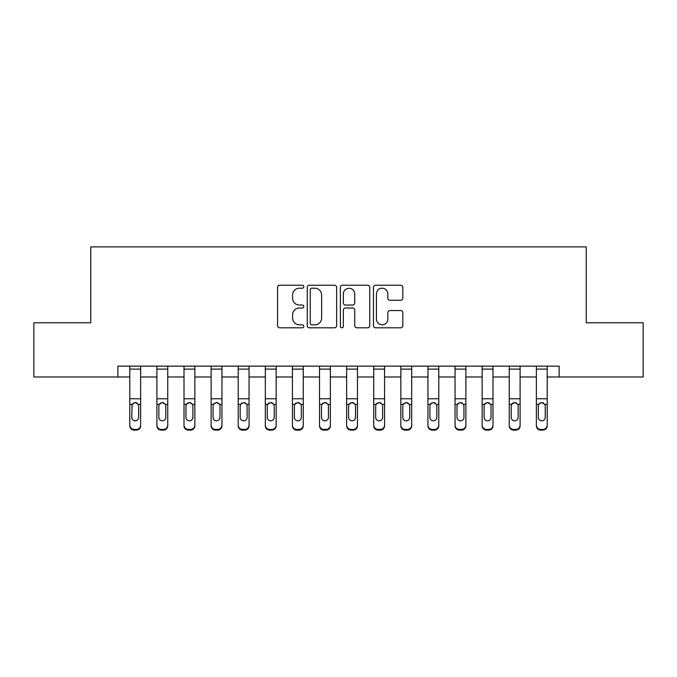 <?xml version="1.0" encoding="UTF-8"?>
<svg xmlns="http://www.w3.org/2000/svg" width="677" height="677" viewBox="0 0 677 677"><rect width="100%" height="100%" fill="white"/><g stroke="black" fill="none" stroke-linecap="round" stroke-linejoin="round"><path stroke-width="1.02" d="M303.804 286.726A1.489 1.489 0 0 0 302.314 285.237L279.703 285.237A2.133 2.133 0 0 0 277.578 287.361L277.578 325.671A2.133 2.133 0 0 0 279.703 327.803L302.314 327.803A1.489 1.489 0 0 0 303.804 326.314A1.489 1.489 0 0 0 302.314 324.825L299.395 324.825A6.812 6.812 0 0 1 292.582 318.012L292.582 314.822A6.812 6.812 0 0 1 299.395 308.01L302.314 308.01A1.489 1.489 0 0 0 303.804 306.52A1.489 1.489 0 0 0 302.314 305.031L299.395 305.031A6.812 6.812 0 0 1 292.582 298.218L292.582 295.028A6.812 6.812 0 0 1 299.395 288.216L302.314 288.216A1.489 1.489 0 0 0 303.804 286.726M400.699 300.241A2.133 2.133 0 0 0 402.832 298.108L402.832 287.361A2.133 2.133 0 0 0 400.699 285.237L375.583 285.237A2.133 2.133 0 0 0 373.459 287.361L373.459 325.671A2.133 2.133 0 0 0 375.583 327.803L400.699 327.803A2.133 2.133 0 0 0 402.832 325.671L402.832 312.689A2.133 2.133 0 0 0 400.699 310.557L389.952 310.557A2.133 2.133 0 0 0 387.828 312.689L387.828 319.129A5.695 5.695 0 0 1 382.133 324.825A5.695 5.695 0 0 1 376.437 319.129L376.437 293.903A5.695 5.695 0 0 1 382.133 288.216A5.695 5.695 0 0 1 387.828 293.903L387.828 298.108A2.133 2.133 0 0 0 389.952 300.241L400.699 300.241M117.874 376.987L33.85 376.987L33.85 322.777L90.769 322.777L90.769 246.885L586.231 246.885L586.231 322.777L643.15 322.777L643.15 376.987L559.126 376.987L559.126 366.147L117.874 366.147L117.874 376.987L129.798 376.987M336.638 287.361A2.133 2.133 0 0 0 334.506 285.237L309.397 285.237A2.133 2.133 0 0 0 307.265 287.361L307.265 325.671A2.133 2.133 0 0 0 309.397 327.803L334.506 327.803A2.133 2.133 0 0 0 336.638 325.671L336.638 287.361M342.494 285.237L367.603 285.237A2.133 2.133 0 0 1 369.735 287.361L369.735 325.671A2.133 2.133 0 0 1 367.603 327.803L356.855 327.803A2.133 2.133 0 0 1 354.731 325.671L354.731 310.134A2.133 2.133 0 0 0 352.599 308.01L345.473 308.01A2.133 2.133 0 0 0 343.341 310.134L343.341 326.314A1.489 1.489 0 0 1 341.851 327.803A1.489 1.489 0 0 1 340.362 326.314L340.362 287.361A2.133 2.133 0 0 1 342.494 285.237M140.638 376.987L156.903 376.987M167.744 376.987L184.009 376.987M194.849 376.987L211.114 376.987M221.954 376.987L238.211 376.987M249.06 376.987L265.316 376.987M276.157 376.987L292.422 376.987M303.262 376.987L319.527 376.987M330.368 376.987L346.632 376.987M357.473 376.987L373.738 376.987M384.578 376.987L400.843 376.987M411.684 376.987L427.94 376.987M438.789 376.987L455.046 376.987M465.886 376.987L482.151 376.987M492.991 376.987L509.256 376.987M520.097 376.987L536.362 376.987M547.202 376.987L559.126 376.987M311.733 288.216A1.489 1.489 0 0 0 310.244 289.705L310.244 323.335A1.489 1.489 0 0 0 311.733 324.825L314.822 324.825A6.812 6.812 0 0 0 321.634 318.012L321.634 295.028A6.812 6.812 0 0 0 314.822 288.216L311.733 288.216M354.731 294.013A5.695 5.695 0 0 0 349.036 288.317A5.695 5.695 0 0 0 343.341 294.013L343.341 302.898A2.133 2.133 0 0 0 345.473 305.031L352.599 305.031A2.133 2.133 0 0 0 354.731 302.898L354.731 294.013M129.798 405.049L129.798 425.131A4.333 4.299 0 0 0 134.139 429.43L136.305 429.43A4.333 4.299 0 0 0 140.638 425.131L140.638 425.808A4.333 4.299 180 0 1 136.305 430.115L136.305 429.43M138.692 417.387L138.692 405.963L138.692 417.387A3.47 3.444 180 0 1 135.222 420.823A3.47 3.444 180 0 0 138.692 417.387M131.753 418.064L131.753 417.387A3.47 3.444 180 0 0 135.222 420.823M133.411 402.984L131.753 405.692M137.033 402.984L135.222 402.476L138.303 404.364L138.692 405.963M140.638 366.147L140.638 425.131M129.798 366.147L129.798 425.131M134.139 429.43L134.139 430.115L136.305 430.115M134.139 430.115A4.333 4.299 180 0 1 129.798 425.808M129.798 404.364L132.133 404.364L131.753 417.387M132.133 404.364L135.222 402.476M156.903 405.049L156.903 425.131A4.333 4.299 0 0 0 161.236 429.43L163.411 429.43A4.333 4.299 0 0 0 167.744 425.131L167.744 425.808A4.333 4.299 180 0 1 163.411 430.115L163.411 429.43M165.789 418.064L165.789 417.387A3.47 3.444 180 0 1 162.319 420.823A3.47 3.444 180 0 1 158.858 417.387L158.858 405.963L158.858 417.387A3.47 3.444 180 0 0 162.319 420.823M164.13 402.984L162.319 402.476L165.408 404.364L165.789 405.692M160.517 402.984L159.239 404.364L158.858 405.963L159.239 404.364L162.319 402.476M184.009 405.049L184.009 425.131A4.333 4.299 0 0 0 188.341 429.43L190.508 429.43A4.333 4.299 0 0 0 194.849 425.131L194.849 425.808A4.333 4.299 180 0 1 190.508 430.115L190.508 429.43M192.894 418.064L192.894 417.387A3.47 3.444 180 0 1 189.425 420.823A3.47 3.444 180 0 1 185.955 417.387L185.955 405.963L185.955 417.387A3.47 3.444 180 0 0 189.425 420.823M191.236 402.984L189.425 402.476L192.513 404.364L192.894 405.692M187.614 402.984L186.344 404.364L185.955 405.963L186.344 404.364L189.425 402.476M211.114 405.049L211.114 425.131A4.333 4.299 0 0 0 215.447 429.43L217.613 429.43A4.333 4.299 0 0 0 221.954 425.131L221.954 425.808A4.333 4.299 180 0 1 217.613 430.115L217.613 429.43M220 418.064L220 417.387A3.47 3.444 180 0 1 216.53 420.823A3.47 3.444 180 0 1 213.06 417.387L213.06 405.963L213.06 417.387A3.47 3.444 180 0 0 216.53 420.823M218.341 402.984L216.53 402.476L219.619 404.364L220 405.692M214.719 402.984L213.45 404.364L213.06 405.963L213.45 404.364L216.53 402.476M167.744 366.147L167.744 425.808M156.903 366.147L156.903 425.131M161.236 429.43L161.236 430.115L163.411 430.115M161.236 430.115A4.333 4.299 180 0 1 156.903 425.808M165.789 405.963L165.789 417.387M194.849 366.147L194.849 425.808M184.009 366.147L184.009 425.131M188.341 429.43L188.341 430.115L190.508 430.115M188.341 430.115A4.333 4.299 180 0 1 184.009 425.808M192.894 405.963L192.894 417.387M221.954 366.147L221.954 425.808M211.114 366.147L211.114 425.131M215.447 429.43L215.447 430.115L217.613 430.115M215.447 430.115A4.333 4.299 180 0 1 211.114 425.808M220 405.963L220 417.387M238.211 405.049L238.211 425.131A4.333 4.299 0 0 0 242.552 429.43L244.719 429.43A4.333 4.299 0 0 0 249.06 425.131L249.06 425.808A4.333 4.299 180 0 1 244.719 430.115L244.719 429.43M247.105 418.064L247.105 417.387A3.47 3.444 180 0 1 243.635 420.823A3.47 3.444 180 0 1 240.166 417.387L240.166 405.963L240.166 417.387A3.47 3.444 180 0 0 243.635 420.823M245.438 402.984L243.635 402.476L246.724 404.364L247.105 405.692M241.824 402.984L240.547 404.364L240.166 405.963L240.547 404.364L243.635 402.476M249.06 366.147L249.06 425.808M238.211 366.147L238.211 425.131M242.552 429.43L242.552 430.115L244.719 430.115M242.552 430.115A4.333 4.299 180 0 1 238.211 425.808M247.105 405.963L247.105 417.387M265.316 405.049L265.316 425.131A4.333 4.299 0 0 0 269.658 429.43L271.824 429.43A4.333 4.299 0 0 0 276.157 425.131L276.157 425.808A4.333 4.299 180 0 1 271.824 430.115L271.824 429.43M274.21 418.064L274.21 417.387A3.47 3.444 180 0 1 270.741 420.823A3.47 3.444 180 0 1 267.271 417.387L267.271 405.963L267.271 417.387A3.47 3.444 180 0 0 270.741 420.823M272.543 402.984L270.741 402.476L273.821 404.364L274.21 405.692M268.93 402.984L267.652 404.364L267.271 405.963L267.652 404.364L270.741 402.476M292.422 405.049L292.422 425.131A4.333 4.299 0 0 0 296.763 429.43L298.929 429.43A4.333 4.299 0 0 0 303.262 425.131L303.262 425.808A4.333 4.299 180 0 1 298.929 430.115L298.929 429.43M301.316 418.064L301.316 417.387A3.47 3.444 180 0 1 297.846 420.823A3.47 3.444 180 0 1 294.377 417.387L294.377 405.963L294.377 417.387A3.47 3.444 180 0 0 297.846 420.823M299.649 402.984L297.846 402.476L300.926 404.364L301.316 405.692M296.035 402.984L294.757 404.364L294.377 405.963L294.757 404.364L297.846 402.476M319.527 405.049L319.527 425.131A4.333 4.299 0 0 0 323.86 429.43L326.035 429.43A4.333 4.299 0 0 0 330.368 425.131L330.368 425.808A4.333 4.299 180 0 1 326.035 430.115L326.035 429.43M328.421 418.064L328.421 417.387A3.47 3.444 180 0 1 324.952 420.823A3.47 3.444 180 0 1 321.482 417.387L321.482 405.963L321.482 417.387A3.47 3.444 180 0 0 324.952 420.823M326.754 402.984L324.952 402.476L328.032 404.364L328.421 405.692M323.141 402.984L321.863 404.364L321.482 405.963L321.863 404.364L324.952 402.476M346.632 405.049L346.632 425.131A4.333 4.299 0 0 0 350.965 429.43L353.14 429.43A4.333 4.299 0 0 0 357.473 425.131L357.473 425.808A4.333 4.299 180 0 1 353.14 430.115L353.14 429.43M355.518 418.064L355.518 417.387A3.47 3.444 180 0 1 352.048 420.823A3.47 3.444 180 0 1 348.579 417.387L348.579 405.963L348.579 417.387A3.47 3.444 180 0 0 352.048 420.823M353.859 402.984L352.048 402.476L355.137 404.364L355.518 405.692M350.246 402.984L348.968 404.364L348.579 405.963L348.968 404.364L352.048 402.476M373.738 405.049L373.738 425.131A4.333 4.299 0 0 0 378.071 429.43L380.237 429.43A4.333 4.299 0 0 0 384.578 425.131L384.578 425.808A4.333 4.299 180 0 1 380.237 430.115L380.237 429.43M382.623 418.064L382.623 417.387A3.47 3.444 180 0 1 379.154 420.823A3.47 3.444 180 0 1 375.684 417.387L375.684 405.963L375.684 417.387A3.47 3.444 180 0 0 379.154 420.823M380.965 402.984L379.154 402.476L382.243 404.364L382.623 405.692M377.343 402.984L376.073 404.364L375.684 405.963L376.073 404.364L379.154 402.476M276.157 366.147L276.157 425.808M265.316 366.147L265.316 425.131M269.658 429.43L269.658 430.115L271.824 430.115M269.658 430.115A4.333 4.299 180 0 1 265.316 425.808M274.21 405.963L274.21 417.387M303.262 366.147L303.262 425.808M292.422 366.147L292.422 425.131M296.763 429.43L296.763 430.115L298.929 430.115M296.763 430.115A4.333 4.299 180 0 1 292.422 425.808M301.316 405.963L301.316 417.387M330.368 366.147L330.368 425.808M319.527 366.147L319.527 425.131M323.86 429.43L323.86 430.115L326.035 430.115M323.86 430.115A4.333 4.299 180 0 1 319.527 425.808M328.421 405.963L328.421 417.387M357.473 366.147L357.473 425.808M346.632 366.147L346.632 425.131M350.965 429.43L350.965 430.115L353.14 430.115M350.965 430.115A4.333 4.299 180 0 1 346.632 425.808M355.518 405.963L355.518 417.387M384.578 366.147L384.578 425.808M373.738 366.147L373.738 425.131M378.071 429.43L378.071 430.115L380.237 430.115M378.071 430.115A4.333 4.299 180 0 1 373.738 425.808M382.623 405.963L382.623 417.387M400.843 405.049L400.843 425.131A4.333 4.299 0 0 0 405.176 429.43L407.342 429.43A4.333 4.299 0 0 0 411.684 425.131L411.684 425.808A4.333 4.299 180 0 1 407.342 430.115L407.342 429.43M409.729 418.064L409.729 417.387A3.47 3.444 180 0 1 406.259 420.823A3.47 3.444 180 0 1 402.79 417.387L402.79 405.963L402.79 417.387A3.47 3.444 180 0 0 406.259 420.823M408.062 402.984L406.259 402.476L409.348 404.364L409.729 405.692M404.448 402.984L403.179 404.364L402.79 405.963L403.179 404.364L406.259 402.476M411.684 366.147L411.684 425.808M400.843 366.147L400.843 425.131M405.176 429.43L405.176 430.115L407.342 430.115M405.176 430.115A4.333 4.299 180 0 1 400.843 425.808M409.729 405.963L409.729 417.387M427.94 405.049L427.94 425.131A4.333 4.299 0 0 0 432.281 429.43L434.448 429.43A4.333 4.299 0 0 0 438.789 425.131L438.789 425.808A4.333 4.299 180 0 1 434.448 430.115L434.448 429.43M436.834 418.064L436.834 417.387A3.47 3.444 180 0 1 433.365 420.823A3.47 3.444 180 0 1 429.895 417.387L429.895 405.963L429.895 417.387A3.47 3.444 180 0 0 433.365 420.823M435.167 402.984L433.365 402.476L436.453 404.364L436.834 405.692M431.554 402.984L430.276 404.364L429.895 405.963L430.276 404.364L433.365 402.476M438.789 366.147L438.789 425.808M427.94 366.147L427.94 425.131M432.281 429.43L432.281 430.115L434.448 430.115M432.281 430.115A4.333 4.299 180 0 1 427.94 425.808M436.834 405.963L436.834 417.387M455.046 405.049L455.046 425.131A4.333 4.299 0 0 0 459.387 429.43L461.553 429.43A4.333 4.299 0 0 0 465.886 425.131L465.886 425.808A4.333 4.299 180 0 1 461.553 430.115L461.553 429.43M463.94 418.064L463.94 417.387A3.47 3.444 180 0 1 460.47 420.823A3.47 3.444 180 0 1 457 417.387L457 405.963L457 417.387A3.47 3.444 180 0 0 460.47 420.823M462.273 402.984L460.47 402.476L463.55 404.364L463.94 405.692M458.659 402.984L457.381 404.364L457 405.963L457.381 404.364L460.47 402.476M465.886 366.147L465.886 425.808M455.046 366.147L455.046 425.131M459.387 429.43L459.387 430.115L461.553 430.115M459.387 430.115A4.333 4.299 180 0 1 455.046 425.808M463.94 405.963L463.94 417.387M482.151 405.049L482.151 425.131A4.333 4.299 0 0 0 486.492 429.43L488.659 429.43A4.333 4.299 0 0 0 492.991 425.131L492.991 425.808A4.333 4.299 180 0 1 488.659 430.115L488.659 429.43M491.045 418.064L491.045 417.387A3.47 3.444 180 0 1 487.575 420.823A3.47 3.444 180 0 1 484.106 417.387L484.106 405.963L484.106 417.387A3.47 3.444 180 0 0 487.575 420.823M489.378 402.984L487.575 402.476L490.656 404.364L491.045 405.692M485.764 402.984L484.487 404.364L484.106 405.963L484.487 404.364L487.575 402.476M492.991 366.147L492.991 425.808M482.151 366.147L482.151 425.131M486.492 429.43L486.492 430.115L488.659 430.115M486.492 430.115A4.333 4.299 180 0 1 482.151 425.808M491.045 405.963L491.045 417.387M509.256 405.049L509.256 425.131A4.333 4.299 0 0 0 513.589 429.43L515.764 429.43A4.333 4.299 0 0 0 520.097 425.131L520.097 425.808A4.333 4.299 180 0 1 515.764 430.115L515.764 429.43M518.142 418.064L518.142 417.387A3.47 3.444 180 0 1 514.681 420.823A3.47 3.444 180 0 1 511.211 417.387L511.211 405.963L511.211 417.387A3.47 3.444 180 0 0 514.681 420.823M516.483 402.984L514.681 402.476L517.761 404.364L518.142 405.692M512.87 402.984L511.592 404.364L511.211 405.963L511.592 404.364L514.681 402.476M520.097 366.147L520.097 425.808M509.256 366.147L509.256 425.131M513.589 429.43L513.589 430.115L515.764 430.115M513.589 430.115A4.333 4.299 180 0 1 509.256 425.808M518.142 405.963L518.142 417.387M536.362 405.049L536.362 425.131A4.333 4.299 0 0 0 540.695 429.43L542.861 429.43A4.333 4.299 0 0 0 547.202 425.131L547.202 425.808A4.333 4.299 180 0 1 542.861 430.115L542.861 429.43M545.247 418.064L545.247 417.387A3.47 3.444 180 0 1 541.778 420.823A3.47 3.444 180 0 1 538.308 417.387L538.308 405.963L538.308 417.387A3.47 3.444 180 0 0 541.778 420.823M543.589 402.984L541.778 402.476L544.867 404.364L545.247 405.692M539.967 402.984L538.697 404.364L538.308 405.963L538.697 404.364L541.778 402.476M547.202 366.147L547.202 425.808M536.362 366.147L536.362 425.131M540.695 429.43L540.695 430.115L542.861 430.115M540.695 430.115A4.333 4.299 180 0 1 536.362 425.808M545.247 405.963L545.247 417.387M138.303 404.364L140.638 404.364M129.798 398.761L140.638 398.761M129.798 369.117L140.638 369.117M165.408 404.364L167.744 404.364M156.903 404.364L159.239 404.364M156.903 398.761L167.744 398.761M156.903 369.117L167.744 369.117M192.513 404.364L194.849 404.364M184.009 404.364L186.344 404.364M184.009 398.761L194.849 398.761M184.009 369.117L194.849 369.117M219.619 404.364L221.954 404.364M211.114 404.364L213.45 404.364M211.114 398.761L221.954 398.761M211.114 369.117L221.954 369.117M246.724 404.364L249.06 404.364M238.211 404.364L240.547 404.364M238.211 398.761L249.06 398.761M238.211 369.117L249.06 369.117M273.821 404.364L276.157 404.364M265.316 404.364L267.652 404.364M265.316 398.761L276.157 398.761M265.316 369.117L276.157 369.117M300.926 404.364L303.262 404.364M292.422 404.364L294.757 404.364M292.422 398.761L303.262 398.761M292.422 369.117L303.262 369.117M328.032 404.364L330.368 404.364M319.527 404.364L321.863 404.364M319.527 398.761L330.368 398.761M319.527 369.117L330.368 369.117M355.137 404.364L357.473 404.364M346.632 404.364L348.968 404.364M346.632 398.761L357.473 398.761M346.632 369.117L357.473 369.117M382.243 404.364L384.578 404.364M373.738 404.364L376.073 404.364M373.738 398.761L384.578 398.761M373.738 369.117L384.578 369.117M409.348 404.364L411.684 404.364M400.843 404.364L403.179 404.364M400.843 398.761L411.684 398.761M400.843 369.117L411.684 369.117M436.453 404.364L438.789 404.364M427.94 404.364L430.276 404.364M427.94 398.761L438.789 398.761M427.94 369.117L438.789 369.117M463.55 404.364L465.886 404.364M455.046 404.364L457.381 404.364M455.046 398.761L465.886 398.761M455.046 369.117L465.886 369.117M490.656 404.364L492.991 404.364M482.151 404.364L484.487 404.364M482.151 398.761L492.991 398.761M482.151 369.117L492.991 369.117M517.761 404.364L520.097 404.364M509.256 404.364L511.592 404.364M509.256 398.761L520.097 398.761M509.256 369.117L520.097 369.117M544.867 404.364L547.202 404.364M536.362 404.364L538.697 404.364M536.362 398.761L547.202 398.761M536.362 369.117L547.202 369.117"/></g></svg>
